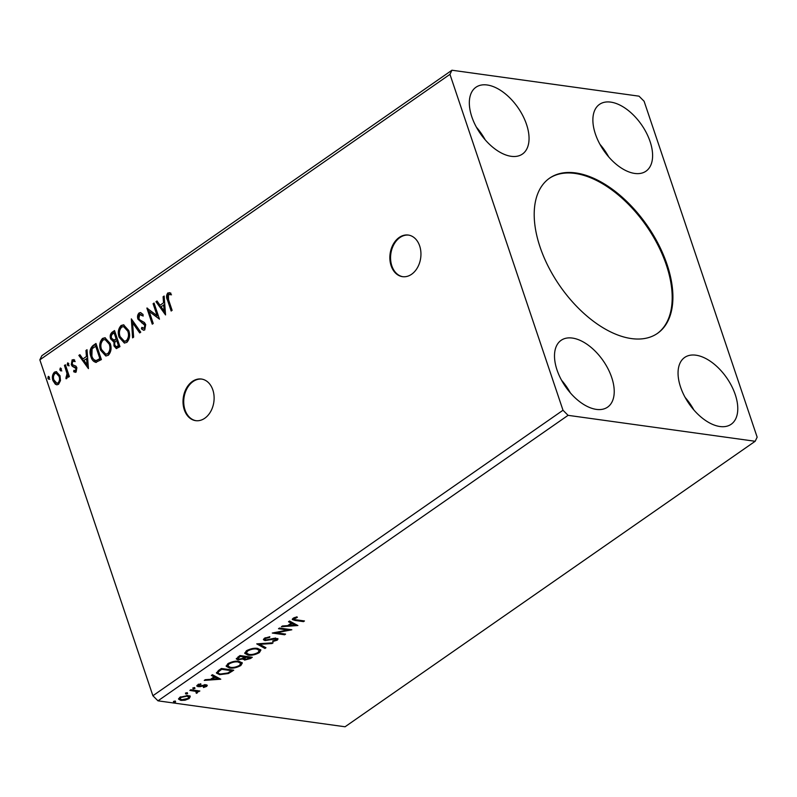 <?xml version="1.0" encoding="UTF-8"?>
<svg xmlns="http://www.w3.org/2000/svg" width="797" height="797" viewBox="0 0 797 797"><rect width="100%" height="100%" fill="white"/><g stroke="black" fill="none" stroke-linecap="round" stroke-linejoin="round"><path stroke-width="1.2" d="M399.207 237.456A21.001 15.432 -82.1 0 0 389.952 259.952A21.001 15.432 -82.1 0 0 402.525 276.669A21.001 15.432 -82.1 0 0 411.601 274.268A21.001 15.432 -82.1 0 0 420.856 251.772A21.001 15.432 -82.1 0 0 408.293 235.055A21.001 15.432 -82.1 0 0 399.207 237.456M408.642 235.115A21.001 15.432 -82.1 0 0 399.915 237.556A21.001 15.432 -82.1 0 0 390.64 259.812A21.001 15.432 -82.1 0 0 402.874 276.708M192.376 381.444A21.001 15.432 -82.1 0 0 183.111 403.94A21.001 15.432 -82.1 0 0 195.683 420.657A21.001 15.432 -82.1 0 0 204.759 418.256A21.001 15.432 -82.1 0 0 214.024 395.76A21.001 15.432 -82.1 0 0 201.452 379.043A21.001 15.432 -82.1 0 0 192.376 381.444M201.81 379.103A21.001 15.432 -82.1 0 0 193.083 381.544A21.001 15.432 -82.1 0 0 183.798 403.8A21.001 15.432 -82.1 0 0 196.042 420.696M631.423 338.576A94.524 53.08 55.2 0 0 657.555 333.325A94.524 53.08 55.2 0 0 658.671 244.679A94.524 53.08 55.2 0 0 575.683 172.929A94.524 53.08 55.2 0 0 549.551 178.179A94.524 53.08 55.2 0 0 548.436 266.826A94.524 53.08 55.2 0 0 631.423 338.576M657.196 333.574A94.524 53.08 55.2 0 0 657.784 244.838A94.524 53.08 55.2 0 0 574.966 173.427A94.524 53.08 55.2 0 0 549.193 178.428M596.365 409.389A40.697 22.854 55.2 0 0 607.613 407.128A40.697 22.854 55.2 0 0 608.101 368.961A40.697 22.854 55.2 0 0 572.366 338.067A40.697 22.854 55.2 0 0 561.108 340.329A40.697 22.854 55.2 0 0 560.63 378.495A40.697 22.854 55.2 0 0 596.365 409.389M570.333 392.861A40.697 22.854 55.2 0 0 561.556 380.249M695.911 355.193A40.697 22.854 -124.8 0 1 731.646 386.087A40.697 22.854 -124.8 0 1 731.168 424.263A40.697 22.854 -124.8 0 1 719.91 426.515A40.697 22.854 -124.8 0 1 684.185 395.631A40.697 22.854 -124.8 0 1 684.663 357.454A40.697 22.854 -124.8 0 1 695.911 355.193M685.101 397.374A40.697 22.854 -124.8 0 1 693.878 409.987M634.741 173.437A40.697 22.854 55.2 0 0 645.998 171.176A40.697 22.854 55.2 0 0 646.477 133.009A40.697 22.854 55.2 0 0 610.741 102.116A40.697 22.854 55.2 0 0 599.493 104.377A40.697 22.854 55.2 0 0 599.005 142.543A40.697 22.854 55.2 0 0 634.741 173.437M608.709 156.899A40.697 22.854 55.2 0 0 599.932 144.297M487.196 84.99A40.697 22.854 -124.8 0 1 522.922 115.884A40.697 22.854 -124.8 0 1 522.443 154.05A40.697 22.854 -124.8 0 1 511.196 156.312A40.697 22.854 -124.8 0 1 475.46 125.418A40.697 22.854 -124.8 0 1 475.939 87.252A40.697 22.854 -124.8 0 1 487.196 84.99M476.387 127.171A40.697 22.854 -124.8 0 1 485.164 139.774M757.15 437.164L644.106 101.259L639.025 96.168L451.939 70.226L41.833 355.721L39.85 359.836L152.894 695.741L157.975 700.832L345.061 726.774L755.167 441.279L757.15 437.164M165.557 314.925L155.973 301.714L157.019 300.987L160.038 305.251L163.544 302.81L163.096 296.763L164.142 296.026L165.557 314.925M139.116 312.942L140.491 312.583L143.101 314.506L142.593 315.871L139.734 314.546L138.907 318.491L139.754 319.856L144.396 322.496L145.712 324.608L144.745 329.918L143.53 330.227L141.418 328.872L141.836 327.358L144.197 328.254L144.775 325.345L137.941 319.139C137.144 316.708 137.542 314.646 139.116 312.942L140.86 312.663M140.91 314.446L139.734 314.546M143.799 328.434L144.905 328.354L145.482 325.445L144.775 325.345M128.735 330.526C130.359 335.069 129.732 339.014 126.872 342.361L124.342 343.039L119.161 337.29C117.557 332.728 118.205 328.792 121.104 325.485L123.555 324.827L128.735 330.526M110.175 343.447C111.799 347.99 111.172 351.935 108.312 355.283L105.782 355.97L100.601 350.212C98.997 345.649 99.635 341.714 102.534 338.406L104.995 337.749L110.175 343.447M88.427 368.613L78.843 355.402L79.889 354.675L82.918 358.949L86.415 356.508L85.966 350.451L87.012 349.724L88.427 368.613M68.482 365.684L67.227 364.896L67.576 362.994L68.831 363.781L68.054 365.793M69.19 365.783L67.934 364.996L67.994 362.884M61.12 370.804L59.865 370.017L60.213 368.124L61.469 368.901L60.702 370.914M61.827 370.904L60.572 370.117L60.632 368.015M49.115 379.163L47.87 378.376L48.218 376.473L49.464 377.26L48.697 379.272M49.822 379.252L48.577 378.475L48.637 376.363M451.939 70.226L449.956 74.34L563.001 410.246L152.894 695.741M449.956 74.34L39.85 359.836M60.492 380.567L58.55 384.313L56.756 384.802L55.312 384.174L52.971 380.637C51.825 377.32 52.323 374.48 54.455 372.129L56.308 371.631L60.014 375.736L60.492 380.567M65.404 364.767L69.369 376.533L68.403 377.2L67.825 375.467L66.809 378.565L65.942 378.675L66.988 373.534L64.447 365.434L65.404 364.767M66.809 378.565L66.29 378.724M76.094 372.109L73.673 371.721L73.892 370.316L75.546 370.705L75.934 368.473L72.208 366.212L71.282 364.618L72.158 359.806L74.679 360.025L74.49 361.499L72.756 361.171L72.218 363.88L72.826 364.847L75.964 366.152L76.881 367.746L76.094 372.109M74.599 370.416L76.253 370.804L74.948 370.834L76.253 370.804L76.642 368.573L75.934 368.473M73.852 361.111L72.756 361.171M96.337 362.396C93.697 361.987 91.894 360.085 90.928 356.677C89.224 352.135 89.941 348.409 93.07 345.509L95.969 343.487L101.388 359.586L95.71 362.376M116.661 348.578L114.678 346.008L114.688 341.764L110.634 338.924C109.747 336.254 110.215 334.043 112.038 332.299L114.529 330.566L119.948 346.665L116.312 348.568L113.971 345.908L113.981 341.664L113.194 341.664M131.336 318.87L140.75 332.19L139.714 332.917L132.561 322.815L133.637 337.141L132.591 337.868L131.336 318.87M153.094 303.717L154.06 303.049L159.48 319.159L149.198 311.488L153.233 323.502L152.277 324.17L146.857 308.06L157.129 315.702L153.094 303.717L154.22 303.527M168.516 299.642L172.122 310.352L171.156 311.019L167.5 300.15C166.135 297.49 166.254 295.079 167.878 292.917L170.867 293.127L170.797 294.711L168.446 294.561L168.516 299.642M169.9 294.452L169.153 294.352M187.365 692.882L187.594 693.589L185.771 693.998L185.542 693.3L187.365 692.882L187.594 693.589L187.365 692.882M185.771 693.998L185.542 693.3L185.771 693.998M194.727 687.761L194.956 688.459L193.123 688.877L192.894 688.18L194.727 687.761L194.956 688.459L194.717 687.761M193.123 688.877L192.894 688.18L193.123 688.877M220.769 679.213L204.261 680.399L205.307 679.672L210.547 679.333L214.054 676.892L211.374 675.448L212.42 674.72L220.769 679.213M239.02 661.311L242.328 662.994L240.833 665.515C236.769 667.707 232.983 668.544 229.486 668.006L226.238 666.312L227.773 663.771C231.797 661.61 235.553 660.793 239.02 661.311M297.899 625.525L281.391 626.711L282.437 625.984L287.677 625.635L291.184 623.194L288.504 621.75L289.55 621.022L297.899 625.525M264.345 638.307L269.844 636.733L269.695 637.361L265.68 638.437L265.052 639.433L266.029 639.941L274.238 638.287L278.033 638.915L277.266 640.15L272.763 641.545L272.753 640.918L276.011 639.971L275.702 638.875L265.052 640.609L263.468 639.752L264.345 638.307M276.011 639.971L275.463 638.158M257.59 648.389L260.888 650.073L259.394 652.594C255.329 654.785 251.543 655.622 248.046 655.084L244.799 653.391L246.333 650.85C250.358 648.688 254.113 647.871 257.59 648.389M175.37 701.24L175.599 701.938L173.766 702.356L173.537 701.659L175.37 701.24L175.599 701.938L175.36 701.24M173.766 702.356L173.537 701.659L173.766 702.356M563.001 410.246L568.082 415.337L755.167 441.279M568.082 415.337L157.975 700.832M239.947 655.562L252.3 657.276L250.527 658.501L244.599 660.075L243.135 658.9L238.004 659.836L236.32 658.95L239.947 655.562L240.246 656.399L237.924 658.601L238.97 659.169L242.686 658.422L244.838 657.037L240.246 656.399M243.125 659.338L242.936 658.292M256.744 643.866L273.102 642.79L272.056 643.518L259.643 644.335L265.979 647.742L264.943 648.469L256.744 643.866M294.143 617.715L294.392 618.452C293.824 619.359 294.442 619.807 296.245 619.817L304.464 620.953L303.508 621.63L295.159 620.464L292.29 619.518L293.117 618.283L296.902 616.838L297.361 617.306L293.983 619.13L293.704 617.924M278.502 628.713L279.468 628.046L291.822 629.76L276.37 632.828L285.585 634.103L284.619 634.771L272.265 633.057L287.697 629.989L278.502 628.713M218.478 670.496L221.377 668.484L233.73 670.197L228.43 673.515L219.723 674.661L216.475 673.096L218.478 670.496M206.652 686.396L203.524 687.512L203.305 687.014L205.487 686.287L205.198 685.47L199.778 686.725L196.789 686.087L197.487 684.982L200.685 683.776L200.964 684.274L198.702 685.061L198.981 686.078L206.114 684.802L207.29 685.39L206.652 686.396L205.477 684.872M205.487 686.287L204.959 684.762M198.493 684.434L198.981 686.078M197.277 690.65L197.377 692.862L196.331 693.33L195.843 691.378L189.855 690.431L190.812 689.754L199.848 691.009L197.556 691.497L197.875 691.926M196.421 692.603L196.421 691.059M190.214 696.598L189.118 698.61L185.043 700.204L180.899 700.404L178.598 699.168L179.773 697.315L187.943 695.502L190.284 696.757M175.28 701.021L173.457 701.44M250.935 657.087L250.049 657.704M244.828 659.209L244.28 659.159L244.599 660.075M244.28 659.159L242.826 657.983M238.273 658.97L237.695 658.91L238.004 659.836M237.695 658.91L236.34 658.461M237.944 656.947L237.924 658.601M245.705 656.359L244.828 656.987M244.47 657.296L244.49 658.88L245.536 659.408L250.069 657.764L246.114 657.216L244.49 658.88M249.79 656.927L250.069 657.764M245.307 656.638L245.615 657.555M245.825 656.379L246.114 657.216M244.559 656.2L244.838 657.037M238.861 656.31L239.15 657.166M260.639 649.645L259.085 651.677L259.394 652.594M247.877 654.178L248.046 655.084M247.737 654.158L244.729 652.922M246.622 650.651L246.373 653.092L249.003 654.407C251.782 654.835 254.811 654.178 258.089 652.454L259.274 650.392L256.634 649.057C253.864 648.638 250.866 649.286 247.628 651L246.373 653.092M259.274 650.392L257.441 648.369M247.369 650.213L247.628 651M256.365 648.28L256.634 649.057M271.837 642.87L272.056 643.518M259.433 643.687L259.643 644.335M265.062 647.254L264.943 648.469M264.624 647.553L257.66 643.807M269.496 636.763L269.695 637.361M265.441 637.71L265.68 638.437M264.873 637.989L265.052 639.433M277.655 638.517L276.957 639.234L277.266 640.15M276.957 639.234L276.429 639.553M275.702 639.045L275.393 637.959M273.331 638.477L273.53 639.064M270.91 639.114L271.11 639.712M265.351 639.742L264.743 639.682L265.052 640.609M264.743 639.682L263.478 639.254M303.219 620.783L303.508 621.63M294.511 619.498L292.369 619M294.98 617.386L295.199 618.034M296.514 624.778L294.751 624.888M289.261 625.246L288.125 625.326M289.112 621.331L291.184 623.194M289.062 624.669L289.351 625.525L294.84 625.167L294.531 624.24L291.732 622.736L291.154 623.134M291.732 622.736L292.041 623.653L289.351 625.525M294.84 625.167L292.041 623.653M289.162 629.391L287.597 629.69M276.16 632.2L276.37 632.828M284.34 633.934L284.619 634.771M276.34 632.748L274.586 632.499M287.418 629.142L287.697 629.989M242.079 662.566L240.525 664.598L240.833 665.515M229.317 667.099L229.486 668.006M229.177 667.079L226.169 665.844M228.062 663.572L227.812 666.013L230.443 667.338C233.222 667.756 236.251 667.099 239.518 665.375L240.714 663.323L238.074 661.978C235.304 661.56 232.306 662.207 229.068 663.921L227.812 666.013M240.714 663.323L238.881 661.291M228.809 663.134L229.068 663.921M237.805 661.201L238.074 661.978M232.375 670.008L231.489 670.626M228.191 672.798L228.43 673.515M219.514 673.754L219.723 674.661M219.414 673.744L216.445 672.628M218.089 670.954L218.159 672.807L218.398 671.871C217.87 673.106 218.627 673.814 220.679 673.993L227.773 672.997L231.509 670.685L221.686 669.321L218.398 671.871L218.089 670.954L218.767 670.307M231.22 669.849L231.509 670.685M221.407 668.484L221.686 669.321M219.384 678.466L217.621 678.586M212.132 678.944L210.996 679.014M211.982 675.019L214.054 676.892M211.932 678.367L212.221 679.223L217.72 678.855L217.402 677.938L214.602 676.434L214.034 676.822M214.602 676.434L214.911 677.35L212.221 679.223M217.72 678.855L214.911 677.35M203.345 687.004L203.524 687.512M205.178 685.37L204.889 684.553M203.942 684.902L204.152 685.52M199.569 686.097L199.778 686.725M198.423 685.888L197.756 685.838L198.064 686.755M197.756 685.838L196.869 685.579M198.393 684.145L198.672 685.161M206.871 684.992L206.343 685.48M194.647 687.542L192.814 687.96M198.602 690.84L198.881 691.676M197.248 690.571L197.377 692.862M197.058 691.945L196.022 692.404M196.142 692.752L196.331 693.33M187.285 692.663L185.452 693.081M189.905 695.681L188.809 697.684L189.118 698.61M184.854 699.627L185.043 700.204M180.949 699.527L180.899 700.404M180.59 699.487L178.568 698.7M179.843 697.265L180.052 698.82L181.855 699.736L188.012 698.451L188.799 697.126L186.976 696.17L180.889 697.465L180.052 698.82M188.799 697.126L187.594 695.462M180.66 696.777L180.889 697.465M186.727 695.412L186.976 696.17M48.577 378.475L47.87 378.376M57.095 384.821L55.312 384.174M56.019 384.274L52.971 380.637M53.678 380.737C52.532 377.419 53.02 374.58 55.162 372.229L54.455 372.129M55.162 372.229L56.647 371.701M57.185 383.198L58.779 382.968C60.313 381.125 60.642 378.964 59.755 376.493L56.607 373.325M53.927 379.96L56.826 383.188L58.071 382.869C59.606 381.026 59.934 378.864 59.048 376.393L56.248 373.235L54.943 373.574C53.389 375.377 53.05 377.499 53.927 379.96M58.779 382.968L58.071 382.869M59.755 376.493L59.048 376.393M60.572 370.117L59.865 370.017M68.95 376.822L67.825 375.467M66.649 378.655L66.679 377.2L65.982 377.101M67.187 377.111L67.695 373.624L66.988 373.534M67.695 373.624L65.155 365.524L64.447 365.434M67.934 364.996L67.227 364.896M75.406 372.348L73.673 371.721M74.38 371.82L74.549 370.725M76.642 368.573L75.346 367.566M76.054 367.666L72.208 366.212M72.916 366.311L71.282 364.618M71.989 364.717L72.866 359.905L72.158 359.806M72.866 359.905L73.862 359.557M75.197 361.599L73.463 361.27M88.377 367.985L79.551 355.502L78.843 355.402M79.551 355.502L80.168 355.073M86.415 356.508L82.918 358.949M87.122 356.608L86.674 350.55L85.966 350.451M87.042 364.787L87.75 364.877L87.271 358.54L83.874 360.314L87.042 364.787L86.564 358.441M96.048 362.396L91.635 356.777C89.931 352.234 90.639 348.508 93.777 345.599L93.07 345.509M93.777 345.599L96.128 343.965M91.635 356.777L90.928 356.677M96.009 360.543L100.581 358.71L96.268 345.908L92.103 348.717L91.894 356.02C92.681 358.809 94.156 360.314 96.327 360.513L99.874 358.61L95.57 345.808M100.581 358.71L99.874 358.61M97.035 360.613L96.367 360.613M106.131 356L100.601 350.212M101.309 350.301C99.695 345.749 100.342 341.813 103.241 338.506L102.534 338.406M103.241 338.506L105.343 337.818M106.101 354.177L108.422 353.758C110.723 351.049 111.231 347.871 109.926 344.224L105.393 339.592M101.568 349.544L105.762 354.147L107.715 353.659C110.016 350.959 110.524 347.771 109.219 344.125L105.035 339.522L103.122 340.03C100.771 342.7 100.253 345.868 101.568 349.544M108.422 353.758L107.715 353.659M109.926 344.224L109.219 344.125M114.678 346.008L113.971 345.908M113.553 341.694L110.634 338.924M111.341 339.024C110.454 336.354 110.922 334.142 112.746 332.399L112.038 332.299M112.746 332.399L114.688 331.044M113.752 340.13L116.85 338.974L114.838 332.987L113.035 333.644C111.49 334.68 111.012 336.214 111.59 338.257L114.071 340.08L116.143 338.874L114.13 332.887M116.621 346.755L119.142 345.778L117.408 340.618L116.213 340.867C114.768 341.853 114.34 343.298 114.917 345.211L116.252 346.775L118.434 345.689L116.701 340.528M118.145 346.476L117.438 346.376M119.142 345.778L118.434 345.689M116.85 338.974L116.143 338.874M114.768 340.18L114.11 340.229M124.701 343.069L119.161 337.29M119.869 337.38C118.265 332.827 118.902 328.892 121.802 325.584L121.104 325.485M121.802 325.584L123.904 324.897M124.671 341.255L126.982 340.837C129.283 338.127 129.791 334.949 128.486 331.293L123.953 326.67M120.128 336.623L124.332 341.226L126.275 340.737C128.576 338.028 129.084 334.85 127.779 331.203L123.595 326.601L121.692 327.109C119.331 329.779 118.813 332.947 120.128 336.623M126.982 340.837L126.275 340.737M128.486 331.293L127.779 331.203M140.133 332.618L133.268 322.905L132.561 322.815M133.258 337.41L131.923 319.707M143.301 315.971L140.441 314.646M143.888 330.237L141.418 328.872M142.125 328.972L142.424 327.886M144.137 328.543L144.905 328.354M145.482 325.445L143.49 323.672M144.197 323.761L141.766 322.885M142.474 322.984L137.941 319.139M138.648 319.238C137.851 316.808 138.24 314.745 139.814 313.042M159.41 318.949L149.198 311.488M152.825 323.791L147.624 308.329M147.355 308.13L146.857 308.06M153.801 303.816L157.836 315.801L157.129 315.702M165.507 314.287L156.68 301.814L155.973 301.714M156.68 301.814L157.298 301.376M163.544 302.81L160.038 305.251M164.252 302.91L163.803 296.853L163.096 296.763M164.172 311.089L164.879 311.189L164.401 304.852L161.004 306.616L164.172 311.089L163.694 304.753M171.704 310.641L168.207 300.24C166.832 297.59 166.962 295.179 168.585 293.017L167.878 292.917M168.585 293.017L169.731 292.638M171.504 294.81L169.861 294.452M250.218 657.585L250.527 658.501M294.86 619.588L295.159 620.464M231.538 670.586L231.847 671.512M220.37 669.191L220.649 670.048M202.049 685.45L202.259 686.058M192.605 690.003L192.894 690.85M66.48 369.479L65.782 369.39M74.689 367.118L73.982 367.018M99.954 359.148L99.246 359.048M116.362 339.303L115.655 339.213M168.207 300.24L167.5 300.15M276.469 639.274L276.151 638.347M198.304 685.709L197.995 684.792M56.826 383.188L57.533 383.287M56.248 373.235L56.956 373.335M105.762 354.147L106.469 354.247M105.035 339.522L105.742 339.622M116.252 346.775L116.96 346.874M124.332 341.226L125.029 341.325M123.595 326.601L124.302 326.7"/></g></svg>
